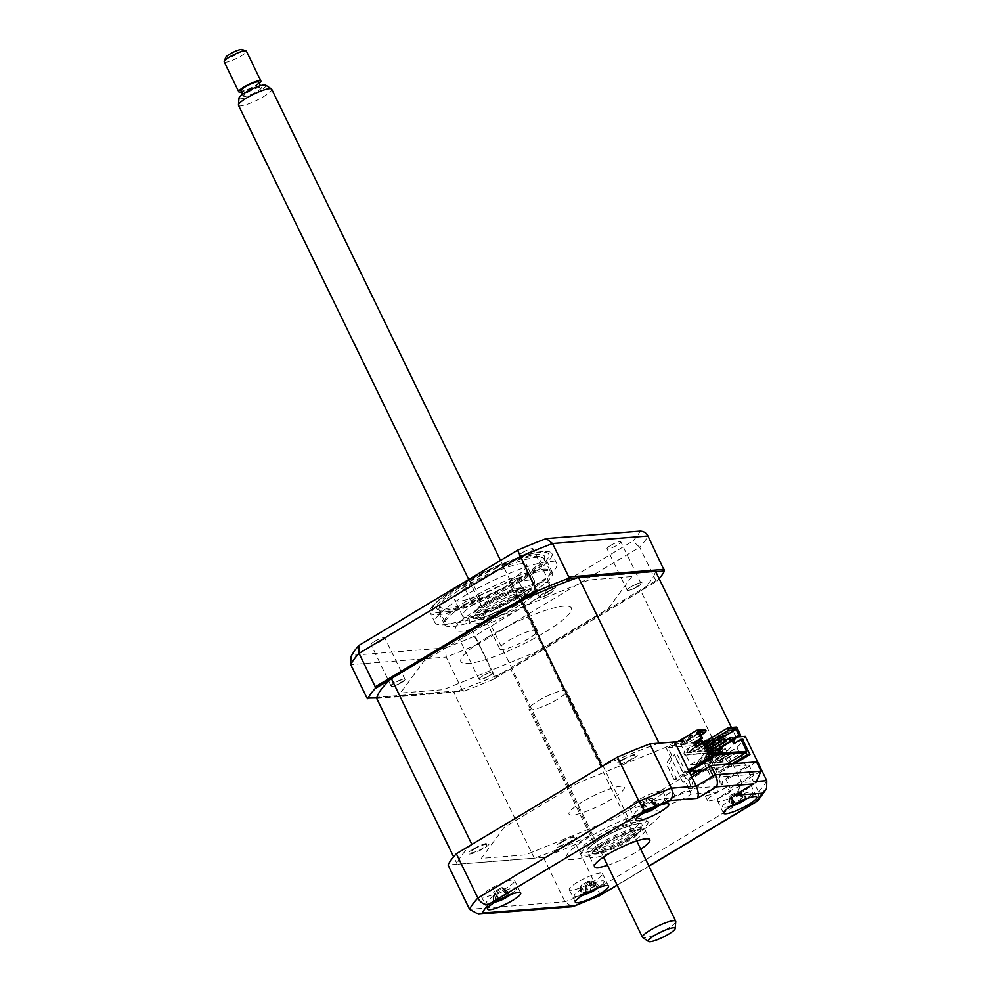 <?xml version="1.0" encoding="UTF-8"?>
<svg xmlns="http://www.w3.org/2000/svg" width="991" height="991" viewBox="0 0 991 991"><rect width="100%" height="100%" fill="white"/><g stroke="black" fill="none" stroke-linecap="round" stroke-linejoin="round"><path stroke-width="0.74" stroke-dasharray="4.96 3.72" d="M374.375 641.462A7.693 1.437 -25.9 0 1 384.83 637.82A7.693 1.437 -25.9 0 1 381.448 640.904A7.693 1.437 -25.9 0 1 370.993 644.546A7.693 1.437 -25.9 0 1 374.375 641.462M401.652 682.502A7.693 1.437 154.1 0 0 405.034 679.417A7.693 1.437 154.1 0 0 394.567 683.059A7.693 1.437 154.1 0 0 391.197 686.144A7.693 1.437 154.1 0 0 401.652 682.502M462.165 634.5A7.693 1.437 -25.9 0 1 472.62 630.858A7.693 1.437 -25.9 0 1 469.251 633.943A7.693 1.437 -25.9 0 1 458.783 637.585A7.693 1.437 -25.9 0 1 462.165 634.5M489.443 675.54A7.693 1.437 154.1 0 0 492.824 672.455A7.693 1.437 154.1 0 0 482.369 676.097A7.693 1.437 154.1 0 0 478.987 679.182A7.693 1.437 154.1 0 0 489.443 675.54M610.394 545.533A7.693 1.437 -25.9 0 1 620.849 541.891A7.693 1.437 -25.9 0 1 617.467 544.976A7.693 1.437 -25.9 0 1 607.012 548.618A7.693 1.437 -25.9 0 1 610.394 545.533M637.671 586.573A7.693 1.437 154.1 0 0 641.053 583.501A7.693 1.437 154.1 0 0 630.586 587.13A7.693 1.437 154.1 0 0 627.216 590.215A7.693 1.437 154.1 0 0 637.671 586.573M522.591 552.495A7.693 1.437 -25.9 0 1 533.059 548.853A7.693 1.437 -25.9 0 1 529.677 551.937A7.693 1.437 -25.9 0 1 519.222 555.579A7.693 1.437 -25.9 0 1 522.591 552.495M549.881 593.535A7.693 1.437 154.1 0 0 553.251 590.463A7.693 1.437 154.1 0 0 542.795 594.092A7.693 1.437 154.1 0 0 539.414 597.177A7.693 1.437 154.1 0 0 549.881 593.535M527.076 590.747A67.673 12.61 -25.9 0 1 435.037 622.782A67.673 12.61 -25.9 0 1 464.767 595.69A67.673 12.61 -25.9 0 1 556.806 563.656A67.673 12.61 -25.9 0 1 527.076 590.747M522.146 580.602A67.673 12.61 -25.9 0 1 430.119 612.636A67.673 12.61 -25.9 0 1 431.68 607.272A67.673 12.61 -25.9 0 1 459.836 585.545A67.673 12.61 -25.9 0 1 546.685 551.43A67.673 12.61 -25.9 0 1 551.876 553.511A67.673 12.61 -25.9 0 1 522.146 580.602M463.082 584.529A59.869 11.161 -25.9 0 1 544.493 556.199A59.869 11.161 -25.9 0 1 518.194 580.156A59.869 11.161 -25.9 0 1 436.783 608.486A59.869 11.161 -25.9 0 1 463.082 584.529M471.01 600.843A59.869 11.161 -25.9 0 1 552.408 572.513A59.869 11.161 -25.9 0 1 526.122 596.471A59.869 11.161 -25.9 0 1 444.711 624.801A59.869 11.161 -25.9 0 1 471.01 600.843M376.828 697.912L464.593 690.962L462.413 690.504L366.992 698.06M390.466 679.405L523.397 599.617M655.893 580.652L494.806 677.336L493.58 679.182L657.045 581.073L655.893 580.652L639.653 547.205A166.116 30.956 154.1 0 0 647.953 535.958M494.806 677.336L478.566 643.89L639.653 547.205L632.828 541.061A161.496 30.089 154.1 0 0 640.174 531.102M657.045 581.073A166.116 30.956 154.1 0 0 659.139 578.694M576.688 577.964L655.745 571.696M354.431 650.901A161.496 30.089 154.1 0 0 351.669 655.336L445.591 647.891L446.173 657.058A166.116 30.956 154.1 0 0 478.566 643.89L474.268 636.234L632.828 541.061M350.888 656.637L351.669 655.336M445.591 647.891A161.496 30.089 154.1 0 0 474.268 636.234M631.824 576.576L608.226 608.598L535.598 652.189L443.435 689.649L400.414 693.056L424.012 661.034L496.64 617.443L588.803 579.983L631.824 576.576M464.593 690.962A166.116 30.956 154.1 0 0 493.58 679.182M462.413 690.504L446.173 657.058L350.752 664.627M607.533 865.329A30.758 5.735 154.1 0 0 636.296 852.012A30.758 5.735 154.1 0 0 640.743 849.2M603.222 844.481A30.758 5.735 154.1 0 0 589.707 856.794A30.758 5.735 154.1 0 0 631.54 842.226A30.758 5.735 154.1 0 0 645.054 829.913A30.758 5.735 154.1 0 0 603.222 844.481M756.492 761.906L728.496 778.703L725.66 778.926L730.156 788.167L732.981 787.944L729.859 792.193L727.221 786.755A15.385 2.862 -25.9 0 1 725.759 787.659A15.385 2.862 -25.9 0 1 704.849 794.943A15.385 2.862 -25.9 0 1 711.6 788.786A15.385 2.862 -25.9 0 1 715.663 786.52L688.485 788.675A15.385 2.862 -25.9 0 1 685.115 790.88A15.385 2.862 -25.9 0 1 664.205 798.164A15.385 2.862 -25.9 0 1 670.957 792.007A15.385 2.862 -25.9 0 1 672.53 791.091L675.168 796.529L687.395 791.561L690.219 791.338L713.433 777.402L708.949 768.161L685.735 782.097L690.219 791.338M729.859 792.193A15.385 2.862 -25.9 0 1 728.397 793.097A15.385 2.862 -25.9 0 1 707.487 800.381A15.385 2.862 -25.9 0 1 714.238 794.225A15.385 2.862 -25.9 0 1 718.302 791.958L715.663 786.52M718.302 791.958L691.123 794.113A15.385 2.862 -25.9 0 1 687.754 796.318A15.385 2.862 -25.9 0 1 666.844 803.602A15.385 2.862 -25.9 0 1 673.595 797.445A15.385 2.862 -25.9 0 1 675.168 796.529M489.554 889.274A18.457 3.444 154.1 0 0 481.453 896.657A18.457 3.444 154.1 0 0 506.55 887.924A18.457 3.444 154.1 0 0 514.651 880.528A18.457 3.444 154.1 0 0 489.554 889.274M577.344 882.312A18.457 3.444 154.1 0 0 569.243 889.695A18.457 3.444 154.1 0 0 594.34 880.962A18.457 3.444 154.1 0 0 602.454 873.567A18.457 3.444 154.1 0 0 577.344 882.312M725.573 793.345A18.457 3.444 154.1 0 0 717.459 800.728A18.457 3.444 154.1 0 0 742.569 791.995A18.457 3.444 154.1 0 0 750.67 784.612A18.457 3.444 154.1 0 0 725.573 793.345M637.783 800.307A18.457 3.444 154.1 0 0 629.669 807.69A18.457 3.444 154.1 0 0 654.766 798.957A18.457 3.444 154.1 0 0 662.88 791.574A18.457 3.444 154.1 0 0 637.783 800.307M471.902 844.419A154.435 28.776 154.1 0 0 457.26 864.276L534.26 858.169A154.435 28.776 154.1 0 0 591.404 834.942L575.858 844.27A166.116 30.956 -25.9 0 1 543.477 857.438L448.056 865.007M543.477 857.438L564.994 901.748L571.993 906.715M575.858 844.27L597.375 888.593C599.704 893.572 600.459 895.889 599.642 895.554M745.244 736.325A166.116 30.956 -25.9 0 1 736.957 747.586L699.473 770.081L721.411 756.913L640.88 591.07A154.435 28.776 154.1 0 0 655.509 571.212M736.957 747.586L758.474 791.896L758.065 800.455M728.496 778.703L711.464 743.634L720.333 738.307L741.863 782.617L736.66 794.299M674.747 741.925L665.865 747.251L578.694 782.679L504.159 827.411L481.341 858.379L525.49 854.874L614.606 818.653L689.835 772.992M685.735 782.097L682.898 782.32L691.768 776.994M682.898 782.32L665.865 747.251M691.123 794.113L688.485 788.675M730.156 788.167L753.371 774.244L713.433 777.402M725.66 778.926L748.886 764.99L753.371 774.244M748.886 764.99L708.949 768.161M720.333 738.307L737.725 736.932M621.493 760.097A11.694 2.18 154.1 0 0 617.789 765.114A11.694 2.18 154.1 0 0 632.246 759.242A11.694 2.18 154.1 0 0 635.949 754.213A11.694 2.18 154.1 0 0 621.493 760.097M561.055 842.09A11.694 2.18 154.1 0 0 557.351 847.119A11.694 2.18 154.1 0 0 571.819 841.235A11.694 2.18 154.1 0 0 575.523 836.218A11.694 2.18 154.1 0 0 561.055 842.09M473.264 849.052A11.694 2.18 154.1 0 0 469.561 854.081A11.694 2.18 154.1 0 0 484.029 848.197A11.694 2.18 154.1 0 0 487.733 843.18A11.694 2.18 154.1 0 0 473.264 849.052M709.283 753.135A11.694 2.18 154.1 0 0 705.58 758.152A11.694 2.18 154.1 0 0 720.048 752.28A11.694 2.18 154.1 0 0 723.752 747.251A11.694 2.18 154.1 0 0 709.283 753.135M690.739 771.766L711.464 743.634M630.412 833.852A36.915 6.875 -25.9 0 1 584.727 852.409A36.915 6.875 -25.9 0 1 596.421 836.54A36.915 6.875 -25.9 0 1 642.106 817.971A36.915 6.875 -25.9 0 1 630.412 833.852M637.498 833.282A52.3 9.749 -25.9 0 1 572.773 859.593A52.3 9.749 -25.9 0 1 589.348 837.11A52.3 9.749 -25.9 0 1 654.06 810.799A52.3 9.749 -25.9 0 1 637.498 833.282M600.67 836.206A27.686 5.153 154.1 0 0 588.518 847.293A27.686 5.153 154.1 0 0 626.163 834.187A27.686 5.153 154.1 0 0 638.328 823.1A27.686 5.153 154.1 0 0 600.67 836.206M597.746 839.266A36.915 6.875 154.1 0 0 586.053 855.134A36.915 6.875 154.1 0 0 631.738 836.565A36.915 6.875 154.1 0 0 643.432 820.697A36.915 6.875 154.1 0 0 597.746 839.266M464.395 586.288A4.621 0.855 -25.9 0 1 463.838 586.152A4.621 0.855 -25.9 0 1 466.699 583.835A4.621 0.855 -25.9 0 1 471.567 581.99A4.621 0.855 -25.9 0 1 472.137 582.126A4.621 0.855 -25.9 0 1 469.263 584.455A4.621 0.855 -25.9 0 1 464.395 586.288M472.323 602.602A4.621 0.855 -25.9 0 1 471.753 602.466A4.621 0.855 -25.9 0 1 474.627 600.137A4.621 0.855 -25.9 0 1 479.495 598.304A4.621 0.855 -25.9 0 1 480.053 598.44A4.621 0.855 -25.9 0 1 477.191 600.769A4.621 0.855 -25.9 0 1 472.323 602.602M534.149 556.224A55.992 10.43 -25.9 0 1 539.228 556.546A55.992 10.43 -25.9 0 1 510.699 583.625A55.992 10.43 -25.9 0 1 447.127 608.462A55.992 10.43 -25.9 0 1 440.326 604.572A55.992 10.43 -25.9 0 1 479.743 576.13A55.992 10.43 -25.9 0 1 534.149 556.224M446.272 611.781A58.444 10.889 154.1 0 0 507.925 588.443A58.444 10.889 154.1 0 0 544.282 558.986A58.444 10.889 154.1 0 0 542.424 557.599A58.444 10.889 154.1 0 0 537.122 557.252A58.444 10.889 154.1 0 0 480.325 578.026A58.444 10.889 154.1 0 0 439.174 607.731A58.444 10.889 154.1 0 0 439.124 610.047A58.444 10.889 154.1 0 0 446.272 611.781M542.932 569.218A58.444 10.889 -25.9 0 1 550.079 570.952A58.444 10.889 -25.9 0 1 513.734 600.41A58.444 10.889 -25.9 0 1 452.082 623.748A58.444 10.889 -25.9 0 1 444.922 622.014A58.444 10.889 -25.9 0 1 481.279 592.556A58.444 10.889 -25.9 0 1 542.932 569.218M509.708 582.696A4.621 0.855 -25.9 0 1 509.151 582.559A4.621 0.855 -25.9 0 1 512.013 580.243A4.621 0.855 -25.9 0 1 516.881 578.397A4.621 0.855 -25.9 0 1 517.451 578.533A4.621 0.855 -25.9 0 1 514.577 580.862A4.621 0.855 -25.9 0 1 509.708 582.696M517.636 599.01A4.621 0.855 -25.9 0 1 517.067 598.874A4.621 0.855 -25.9 0 1 519.941 596.545A4.621 0.855 -25.9 0 1 524.809 594.711A4.621 0.855 -25.9 0 1 525.366 594.848A4.621 0.855 -25.9 0 1 522.505 597.164A4.621 0.855 -25.9 0 1 517.636 599.01M521.724 563.693A39.987 7.457 154.1 0 0 479.533 579.661A39.987 7.457 154.1 0 0 454.671 599.815A39.987 7.457 154.1 0 0 459.564 600.992A39.987 7.457 154.1 0 0 501.743 585.037A39.987 7.457 154.1 0 0 526.617 564.87A39.987 7.457 154.1 0 0 521.724 563.693M529.64 580.008A39.987 7.457 154.1 0 0 487.461 595.963A39.987 7.457 154.1 0 0 462.586 616.129A39.987 7.457 154.1 0 0 467.479 617.306A39.987 7.457 154.1 0 0 509.671 601.339A39.987 7.457 154.1 0 0 534.533 581.184A39.987 7.457 154.1 0 0 529.64 580.008M720.866 762.265L720.073 760.63L733.142 752.119L733.935 753.755L735.211 753.655L720.866 762.265L727.097 761.769L722.674 752.652M734.418 752.02L735.211 753.655M720.073 760.63L733.142 752.119M714.412 761.088L727.481 752.578L714.412 761.088L715.205 762.711L719.59 762.364L718.797 760.729M719.59 762.364L733.935 753.755M709.544 763.157L708.751 761.534L721.82 753.024L722.612 754.659L723.888 754.547L709.544 763.157L713.929 762.81L713.136 761.187M723.096 752.925L723.888 754.547M708.751 761.534L721.82 753.024M716.159 753.47L701.814 762.079L716.159 753.47L716.951 755.105L718.227 755.006L703.883 763.615L708.268 763.268L707.475 761.633M717.434 753.371L718.227 755.006M711.761 753.817L710.485 753.916L711.278 755.551L712.554 755.452L711.761 753.817L697.416 762.426L698.209 764.061L702.607 763.714L701.814 762.079M702.607 763.714L716.951 755.105M697.416 762.426L710.485 753.916M709.606 752.714L685.822 754.597L690.702 764.656L696.933 764.16L696.153 762.525M696.933 764.16L711.278 755.551M685.822 754.597L684.868 755.167L683.815 752.999L684.769 752.417L708.553 750.534M684.868 755.167L722.216 751.711M708.788 751.017L683.815 752.999M703.09 761.98L703.883 763.615M728.757 752.479L729.549 754.101L715.205 762.711M713.929 762.81L729.549 754.101M708.268 763.268L722.612 754.659M712.554 755.452L698.209 764.061M690.702 764.656L708.875 753.755L710.361 754.262M710.064 753.655L708.875 753.755M745.269 750.868L727.097 761.769M707.834 740.141L692.313 748.713L693.626 751.438L695.038 751.327L705.803 744.873M705.518 744.291L693.626 751.438M692.313 748.713L702.991 742.296M693.725 748.601L695.038 751.327M713.495 739.695L699.386 748.155L697.974 748.267L708.664 741.85M697.974 748.267L699.287 750.992L700.711 750.881L706.905 747.152M706.633 746.582L699.287 750.992M699.386 748.155L700.711 750.881M719.156 739.236L705.047 747.71L703.635 747.821L714.325 741.404M703.635 747.821L704.96 750.534L708.02 749.431M707.735 748.862L704.96 750.534M705.047 747.71L706.372 750.422M724.817 738.79L710.72 747.264L709.296 747.375L719.986 740.958M709.296 747.375L709.791 748.378M710.72 747.264L712.034 749.976M701.888 743.052L687.965 751.884L689.377 751.773L703.486 743.312L703.053 742.42M702.074 743.423L703.486 743.312M696.078 744.241L688.064 749.06L689.377 751.773M702.161 740.587L701.021 741.268M688.064 749.06L686.639 749.171L695.806 743.671M730.491 738.345L716.382 746.805L714.969 746.917L725.647 740.5M714.969 746.917L715.452 747.92M714.152 741.057L709.928 741.095M710.064 741.379L712.789 739.744M716.097 740.339L719.243 739.41M726.552 735.025L725.486 732.857L722.662 733.08L714.053 738.245L716.889 738.022L725.486 732.857M717.942 740.19L717.583 739.447M717.385 739.051L716.889 738.022M720.37 747.92L716.939 740.834L715.019 740.983M716.939 740.834L719.255 739.447M714.053 738.245L715.106 740.413M736.635 727.047L717.509 738.53L709.011 739.199M721.411 756.913A154.435 28.776 154.1 0 0 736.04 737.056L717.509 738.53L713.681 740.822L715.007 743.547L712.616 744.984L711.29 742.259L707.71 744.414L710.597 750.373M742.569 739.286L735.285 743.659L734.963 743.002M726.564 764.272L717.15 769.92L708.305 751.711L703.263 761.026L710.795 776.548L713.631 776.325L734.789 763.615M713.631 776.325L706.087 760.803L710.832 750.856M591.404 834.942L510.873 669.086L640.88 591.07M534.26 858.169L453.729 692.313A154.435 28.776 154.1 0 0 510.873 669.086M376.729 698.42L453.729 692.313M457.26 864.276L453.63 856.794M659.04 743.163A154.435 28.776 154.1 0 0 601.896 766.39M695.632 746.805L697.268 746.669L696.946 746.012M704.551 742.296L697.268 746.669M710.795 776.548L731.953 763.85M717.15 769.92L715.737 770.032L718.128 768.595L710.076 770.49L712.467 769.053L709.63 769.276L707.24 770.713L704.403 770.936L706.794 769.499L703.969 769.722L701.479 771.171M689.414 772.125L687.42 772.286L689.81 770.849L686.974 771.072L683.171 772.621L712.095 755.253M683.171 772.621L674.326 754.399L669.272 763.714L676.816 779.236L689.24 771.778M676.816 779.236L673.979 779.471L688.683 770.639M707.71 744.414L668.058 747.561L671.489 754.622L666.435 763.937L673.979 779.471M675.354 743.176L674.029 743.968L675.354 746.694L672.963 748.118L671.638 745.405L668.058 747.561M622.744 759.998A8.956 1.672 -25.9 0 1 633.831 755.489A8.956 1.672 -25.9 0 1 630.994 759.341A8.956 1.672 -25.9 0 1 619.908 763.838A8.956 1.672 -25.9 0 1 622.744 759.998M562.318 841.991A8.956 1.672 -25.9 0 1 573.393 837.494A8.956 1.672 -25.9 0 1 570.556 841.334A8.956 1.672 -25.9 0 1 559.481 845.843A8.956 1.672 -25.9 0 1 562.318 841.991M713.681 740.822L674.029 743.968M711.29 742.259L671.638 745.405M582.497 801.793A30.758 5.735 154.1 0 0 572.748 815.011A30.758 5.735 154.1 0 0 610.815 799.539A30.758 5.735 154.1 0 0 620.564 786.321A30.758 5.735 154.1 0 0 582.497 801.793M474.528 848.953A8.956 1.672 -25.9 0 1 485.602 844.456A8.956 1.672 -25.9 0 1 482.766 848.296A8.956 1.672 -25.9 0 1 471.691 852.805A8.956 1.672 -25.9 0 1 474.528 848.953M710.547 753.036A8.956 1.672 -25.9 0 1 721.621 748.527A8.956 1.672 -25.9 0 1 718.785 752.38A8.956 1.672 -25.9 0 1 707.71 756.876A8.956 1.672 -25.9 0 1 710.547 753.036M736.04 737.056L731.383 727.468M539.773 595.789A8.956 1.672 -25.9 0 1 549.943 590.487C553.833 589.348 554.588 589.818 552.21 591.887L542.709 596.83C538.695 598.093 537.717 597.746 539.773 595.789M493.964 672.22A8.956 1.672 -25.9 0 1 486.569 677.348C481.725 679.492 479.223 680.037 479.074 679.008C479.471 677.856 481.775 676.258 485.999 674.214C490.805 672.022 493.456 671.353 493.964 672.22M487.869 637.052A61.38 11.434 154.1 0 0 468.421 663.45A61.38 11.434 154.1 0 0 544.381 632.58A61.38 11.434 154.1 0 0 563.829 606.182A61.38 11.434 154.1 0 0 487.869 637.052M390.553 685.636A8.956 1.672 -25.9 0 1 399.732 680.222C404.241 678.538 405.901 678.513 404.687 680.148L396.103 685.202C391.544 686.986 389.698 687.122 390.553 685.636M637.324 583.674A8.956 1.672 -25.9 0 1 641.97 583.649L631.985 589.335C628.108 590.735 626.671 590.735 627.687 589.323C629.396 587.514 632.605 585.619 637.324 583.674M705.481 729.525L686.354 740.995L677.856 741.677M686.354 740.995L687.407 743.176L680.544 743.721L684.769 752.417M716.382 746.805L717.695 749.53M686.639 749.171L687.965 751.884M699.956 731.767L696.066 733.588L697.974 731.928L699.956 731.767L697.714 731.383L695.806 733.043L699.696 731.222M693.13 737.676L690.293 737.899L681.684 743.064L684.521 742.841L693.13 737.676L692.077 735.508L689.24 735.731L680.631 740.896L681.684 743.064M690.293 737.899L689.24 735.731M680.631 740.896L683.468 740.673L692.077 735.508M684.521 742.841L683.468 740.673M701.009 735.012L687.407 743.176M699.138 731.16L698.717 732.82L699.906 732.721M698.717 732.82L680.544 743.721M735.285 743.659L733.662 743.795M722.959 784.29L721.535 784.401L719.33 775.619L720.742 775.507L717.323 773.55L707.128 752.565A4.311 3.815 -94.5 0 0 706.509 757.644L715.353 775.842L718.772 777.799L720.742 785.628L722.959 784.29L720.742 775.507M693.217 786.656L691.012 777.861L692.424 777.749L694.641 786.544L691 787.981L689.03 780.152L685.611 778.195L676.779 759.998A4.311 3.815 85.5 0 1 677.398 754.919L687.581 775.903L691.012 777.861M538.175 700.835A20.922 3.902 -25.9 0 1 566.629 690.938A20.922 3.902 -25.9 0 1 557.438 699.312A20.922 3.902 -25.9 0 1 528.983 709.209A20.922 3.902 -25.9 0 1 538.175 700.835M606.963 842.486A20.922 3.902 -25.9 0 1 635.404 832.589A20.922 3.902 -25.9 0 1 626.213 840.963A20.922 3.902 -25.9 0 1 597.771 850.86A20.922 3.902 -25.9 0 1 606.963 842.486M604.411 842.684A26.46 4.93 154.1 0 0 593.634 853.908A26.46 4.93 154.1 0 0 628.765 840.752A26.46 4.93 154.1 0 0 640.359 831.214A26.46 4.93 154.1 0 0 629.446 831.139A26.46 4.93 154.1 0 0 604.411 842.684M628.802 839.625A27.686 5.153 -25.9 0 1 592.036 853.387A27.686 5.153 -25.9 0 1 603.321 841.644A27.686 5.153 -25.9 0 1 629.52 829.566A27.686 5.153 -25.9 0 1 640.942 829.64A27.686 5.153 -25.9 0 1 628.802 839.625M511.529 599.32A26.46 4.93 -25.9 0 1 486.494 610.865A26.46 4.93 -25.9 0 1 475.581 610.79A26.46 4.93 -25.9 0 1 487.176 601.252A26.46 4.93 -25.9 0 1 522.319 588.097A26.46 4.93 -25.9 0 1 511.529 599.32M487.138 602.392A27.686 5.153 154.1 0 0 474.999 612.364A27.686 5.153 154.1 0 0 486.42 612.45A27.686 5.153 154.1 0 0 512.632 600.36A27.686 5.153 154.1 0 0 523.905 588.617A27.686 5.153 154.1 0 0 487.138 602.392M489.727 601.054A20.922 3.902 -25.9 0 1 518.169 591.156A20.922 3.902 -25.9 0 1 508.978 599.53A20.922 3.902 -25.9 0 1 480.536 609.428A20.922 3.902 -25.9 0 1 489.727 601.054M508.866 640.471A20.922 3.902 -25.9 0 1 537.32 630.573A20.922 3.902 -25.9 0 1 528.129 638.947A20.922 3.902 -25.9 0 1 499.675 648.845A20.922 3.902 -25.9 0 1 508.866 640.471M638.266 814.119A16.612 3.097 154.1 0 0 663.586 801.385A16.612 3.097 154.1 0 0 661.047 799.068A16.612 3.097 154.1 0 0 640.756 807.975A16.612 3.097 154.1 0 0 636.953 814.317A16.612 3.097 154.1 0 0 638.266 814.119M650.406 798.498A7.247 1.35 -25.9 0 1 643.816 801.446A7.247 1.35 -25.9 0 1 644.472 801.731A7.247 1.35 -25.9 0 1 643.32 803.181A7.247 1.35 -25.9 0 1 649.898 800.232A7.247 1.35 -25.9 0 1 649.316 800.071A7.247 1.35 -25.9 0 1 650.406 798.498L652.189 798.288L656.364 803.887L658.953 803.367A42.031 34.499 51.5 0 1 657.033 805.51L656.575 807.058L651.347 800.753L653.007 808.024M649.898 800.232L651.483 800.728L655.138 808.136M644.088 812.917L642.057 813.338L642.242 804.865L644.621 812.422M642.242 804.865L644.584 812.422M642.057 813.338A42.031 30.176 -79.1 0 0 644.299 812.546M643.32 803.181L642.403 804.754L646.863 811.096M643.816 801.446L643.097 802.388L645.042 810.873A42.031 25.184 -103.9 0 1 642.862 810.564L645.884 808.569A42.031 20.861 38.5 0 0 648.325 808.706L654.209 806.067A42.031 30.176 -79.1 0 0 656.364 803.887L657.169 804.271M644.472 801.731L646.095 811.295L645.042 810.873M642.862 810.564L642.948 802.425L648.325 808.706M642.948 802.425L645.884 808.569M652.189 798.288L658.953 803.367M651.483 800.728L658.148 806.141M515.27 605.798A27.686 5.153 -25.9 0 1 477.612 618.904A27.686 5.153 -25.9 0 1 489.777 607.817A27.686 5.153 -25.9 0 1 527.423 594.724A27.686 5.153 -25.9 0 1 515.27 605.798M484.215 605.439A36.915 6.875 154.1 0 0 472.509 621.307A36.915 6.875 154.1 0 0 518.194 602.751A36.915 6.875 154.1 0 0 529.888 586.87A36.915 6.875 154.1 0 0 484.215 605.439M526.593 604.906A52.3 9.749 -25.9 0 1 461.88 631.205A52.3 9.749 -25.9 0 1 478.455 608.722A52.3 9.749 -25.9 0 1 543.167 582.423A52.3 9.749 -25.9 0 1 526.593 604.906M519.519 605.464A36.915 6.875 -25.9 0 1 473.834 624.033A36.915 6.875 -25.9 0 1 485.528 608.164A36.915 6.875 -25.9 0 1 531.213 589.595A36.915 6.875 -25.9 0 1 519.519 605.464M725.449 803.156A16.612 3.097 154.1 0 0 724.743 807.355A16.612 3.097 154.1 0 0 749.444 796.107A16.612 3.097 154.1 0 0 751.376 794.423A16.612 3.097 154.1 0 0 744.811 793.221A16.612 3.097 154.1 0 0 725.449 803.156M730.924 794.968A7.247 1.35 -25.9 0 1 732.337 795.191A7.247 1.35 -25.9 0 1 731.853 796.033L731.209 797.532L733.067 805.448L732.238 804.494A42.031 31.625 -103.8 0 1 729.574 804.519L731.965 802.685A42.031 27.302 32 0 0 734.839 802.487L740.673 799.588A42.031 24.441 -87.2 0 0 742.37 797.507L745.554 796.578A42.031 28.764 52.2 0 1 744.142 798.573L743.56 799.886L737.044 792.689A7.247 1.35 -25.9 0 1 737.453 791.722A7.247 1.35 -25.9 0 1 730.924 794.968L729.946 796.095L734.839 802.487M735.817 803.503L731.209 797.532L731.048 806.216M732.027 802.846L729.772 796.145L729.574 804.519M731.531 803.651L731.965 802.685M729.772 796.145L732.238 804.494M737.453 791.722L738.815 791.685L740.673 799.588M742.37 797.507L738.952 791.586L744.142 798.573M738.952 791.586L745.554 796.578M731.853 796.033A7.247 1.35 -25.9 0 1 738.382 792.775A7.247 1.35 -25.9 0 1 737.044 792.689M738.382 792.775L740.079 793.122L744.972 799.526M746.186 798.82A42.031 27.302 32 0 0 747.028 798.263L740.079 793.122L742.086 800.493M740.252 793.073L744.65 800.096M731.073 797.644L734.232 805.274M588.666 892.284A16.612 3.097 154.1 0 0 603.16 883.39A16.612 3.097 154.1 0 0 593.906 883.167A16.612 3.097 154.1 0 0 577.406 891.974A16.612 3.097 154.1 0 0 576.514 896.322A16.612 3.097 154.1 0 0 584.541 894.031A16.612 3.097 154.1 0 0 586.486 893.238M585.718 894.353L584.814 885.867L589.595 891.454M581.99 884.567L580.763 885.917L583.687 894.105A42.031 38.612 -100.3 0 1 580.503 894.563L582.014 893.783L581.742 893.126A42.031 34.289 15.3 0 0 585.037 892.532L590.289 889.484A42.031 13.564 -94.7 0 0 591.131 887.676L594.91 886.202A42.031 17.888 51.3 0 1 594.414 887.874L587.948 881.433A7.247 1.35 -25.9 0 1 587.886 881.148A7.247 1.35 -25.9 0 1 581.99 884.567A7.247 1.35 -25.9 0 1 584.987 884.381A7.247 1.35 -25.9 0 1 584.975 884.529A7.247 1.35 -25.9 0 1 590.871 881.11A7.247 1.35 -25.9 0 1 587.948 881.433M582.014 893.783L580.553 886.004L580.503 894.563M594.91 886.202L588.827 881.197L591.131 887.676M588.827 881.197L594.414 887.874L597.077 887.837A42.031 34.289 15.3 0 0 599.654 886.14L598.415 887.577A42.031 38.612 -100.3 0 1 598.329 887.639M587.886 881.148L588.765 881.284L590.289 889.484M590.871 881.11L592.804 881.222L597.077 887.837M599.654 886.14L592.804 881.222L595.492 888.766M593.014 881.148L598.217 887.651M584.975 884.529L586.338 894.068M584.74 885.954L589.026 893.027M580.553 886.004L585.037 892.532M492.936 902.33A16.612 3.097 154.1 0 0 515.357 890.352A16.612 3.097 154.1 0 0 509.919 888.778A16.612 3.097 154.1 0 0 491.04 897.92A16.612 3.097 154.1 0 0 488.724 903.284A16.612 3.097 154.1 0 0 492.936 902.33M507.281 893.671L509.263 892.557A42.031 27.488 52.2 0 1 507.962 894.526L507.479 895.753L500.963 888.555A7.247 1.35 -25.9 0 1 501.273 887.688A7.247 1.35 -25.9 0 1 494.782 890.983A7.247 1.35 -25.9 0 1 496.38 891.169A7.247 1.35 -25.9 0 1 495.995 891.912L495.413 893.399L497.209 901.339L496.132 900.522A42.031 32.728 -103.7 0 1 493.394 900.608L495.636 898.812A42.031 28.405 30.4 0 0 498.584 898.564L504.382 895.629A42.031 23.165 -88.4 0 0 505.98 893.56L507.281 893.671M509.931 894.836A42.031 28.405 30.4 0 0 511.183 894.031L509.498 895.368M508.656 895.542L508.928 895.814A42.031 32.728 -103.7 0 1 508.916 895.827L504.221 888.927L509.04 895.344M495.314 902.07L495.277 893.498L498.584 901.067M494.782 890.983L493.766 892.148L496.132 900.522M493.394 900.608L493.592 892.197L498.584 898.564M493.592 892.197L495.636 898.812M501.273 887.688L502.573 887.676L504.382 895.629M505.992 893.572L502.71 887.577L507.962 894.526M502.71 887.577L509.263 892.557M495.995 891.912A7.247 1.35 -25.9 0 1 502.487 888.617A7.247 1.35 -25.9 0 1 500.963 888.555M502.487 888.617L504.221 888.927L506.302 896.31M504.394 888.865L511.183 894.031M495.277 893.498L500.046 899.308M675.763 921.593A18.457 3.444 -25.9 0 1 660.601 932.358A18.457 3.444 -25.9 0 1 642.763 937.622M238.546 105.418A18.457 3.444 154.1 0 0 256.619 100.401A18.457 3.444 154.1 0 0 271.745 89.289M265.675 85.115A14.902 2.775 -25.9 0 1 265.91 85.399A14.902 2.775 -25.9 0 1 253.473 94.467A14.902 2.775 -25.9 0 1 239.054 98.332A14.902 2.775 -25.9 0 1 239.017 98.059M261.339 87.592A9.848 1.833 -25.9 0 1 253.201 93.55A9.848 1.833 -25.9 0 1 243.625 96.164A9.848 1.833 -25.9 0 1 243.613 96.139A9.848 1.833 -25.9 0 1 251.751 90.181A9.848 1.833 -25.9 0 1 261.327 87.567A9.848 1.833 -25.9 0 1 261.339 87.592L260.422 85.684M258.701 82.154A9.848 1.833 -25.9 0 1 250.636 88.075A9.848 1.833 -25.9 0 1 240.999 90.751M224.263 61.925A12.301 2.292 154.1 0 0 236.316 58.58A12.301 2.292 154.1 0 0 246.4 51.185M259.295 83.368A12.301 2.292 -25.9 0 1 241.581 91.965M242.002 49.55A9.229 1.722 -25.9 0 1 242.312 49.798A9.229 1.722 -25.9 0 1 234.607 55.409A9.229 1.722 -25.9 0 1 225.675 57.812A9.229 1.722 -25.9 0 1 225.7 57.466M520.374 579.983A64.601 12.041 -25.9 0 1 440.438 612.475A64.601 12.041 -25.9 0 1 460.902 584.702A64.601 12.041 -25.9 0 1 540.851 552.21A64.601 12.041 -25.9 0 1 520.374 579.983M766.774 780.648A166.116 30.956 -25.9 0 1 758.474 791.896L597.375 888.593A166.116 30.956 -25.9 0 1 564.994 901.748L469.573 909.317M760.989 771.147L741.863 782.617L757.818 781.354M617.12 885.062L648.894 865.998M628.901 836.788A30.758 5.735 -25.9 0 1 590.834 852.26A30.758 5.735 -25.9 0 1 600.583 839.043A30.758 5.735 -25.9 0 1 638.65 823.571A30.758 5.735 -25.9 0 1 628.901 836.788M657.033 805.51L652.028 798.399L654.209 806.067M487.039 605.216A30.758 5.735 154.1 0 0 477.29 618.446A30.758 5.735 154.1 0 0 515.357 602.974A30.758 5.735 154.1 0 0 525.106 589.744A30.758 5.735 154.1 0 0 487.039 605.216M405.034 679.417L384.83 637.82M492.824 672.455L472.62 630.858M641.053 583.501L620.849 541.891M553.251 590.463L533.059 548.853M435.037 622.782L430.119 612.636M431.68 607.272L438.963 599.753L460.381 584.863C489.901 567.125 531.027 550.476 546.685 551.43M552.408 572.513L544.493 556.199M444.711 624.801L436.783 608.486M556.806 563.656L551.876 553.511M539.414 597.177L519.222 555.579M627.216 590.215L607.012 548.618M478.987 679.182L458.783 637.585M391.197 686.144L370.993 644.546M589.707 856.794L594.464 866.58M707.487 800.381L704.849 794.943M666.844 803.602L664.205 798.164M481.453 896.657L487.522 909.168M569.243 889.695L575.313 902.206M717.459 800.728L723.541 813.239M629.669 807.69L635.739 820.201M662.88 791.574L668.95 804.073M750.67 784.612L756.74 797.111M602.454 873.567L608.524 886.078M514.651 880.528L520.733 893.04M648.981 866.171L617.207 885.248M645.054 829.913L649.811 839.699M588.518 847.293L588.666 848.469C589.645 848.085 585.879 848.618 600.843 838.956C616.724 828.488 642.267 821.812 639.158 823.955L638.328 823.1M471.753 602.466L463.838 586.152M539.228 556.546L542.424 557.599M550.079 570.952L544.282 558.986M517.067 598.874L509.151 582.559M462.586 616.129L454.671 599.815M534.533 581.184L526.617 564.87M525.366 594.848L517.451 578.533M444.922 622.014L439.124 610.047M440.326 604.572L439.174 607.731M480.053 598.44L472.137 582.126M635.404 832.589L566.629 690.938M593.634 853.908L592.036 853.387M640.359 831.214L640.942 829.64M597.771 850.86L528.983 709.209M475.581 610.79L474.999 612.364M537.32 630.573L518.169 591.156M499.675 648.845L480.536 609.428M522.319 588.097L523.905 588.617M636.953 814.317A43.071 43.071 0 0 0 643.171 813.227M658.879 805.596A43.071 43.071 0 0 0 663.586 801.385M656.476 804.159L655.423 802.995M655.522 806.922L649.316 800.071M477.612 618.904L476.782 618.062L488.414 615.597L515.097 603.048C530.135 593.336 526.308 593.894 527.274 593.535L527.423 594.724M724.743 807.355A43.071 43.071 0 0 0 730.962 806.265M733.91 804.543L732.337 795.191M746.669 798.635A43.071 43.071 0 0 0 751.376 794.423M576.514 896.322A43.071 43.071 0 0 0 582.745 895.232M582.126 893.473L581.581 890.191M598.217 887.663L596.644 885.917M586.449 893.077L584.987 884.381M598.44 887.602A43.071 43.071 0 0 0 603.16 883.39M510.65 894.563A43.071 43.071 0 0 0 515.357 890.352M497.94 900.435L496.38 891.169M488.724 903.284A43.071 43.071 0 0 0 494.955 902.182M468.743 579.512L603.531 857.079M243.625 96.164L242.708 94.294M500.529 560.435L636.73 840.95"/><path stroke-width="1.49" d="M376.828 697.912L366.992 698.06L350.752 664.627L350.888 656.637L354.431 650.901A161.496 30.089 154.1 0 1 359.015 645.376L517.575 550.203A161.496 30.089 154.1 0 1 546.264 538.547L640.174 531.102C643.692 531.263 646.281 532.885 647.953 535.958L552.532 543.514L546.264 538.547M390.466 679.405L375.205 688.559L375.292 686.813L536.379 590.128L538.658 590.45L523.397 599.617M375.205 688.559A166.116 30.956 154.1 0 0 367.785 698.63M375.292 686.813L359.052 653.366L359.015 645.376M536.379 590.128L517.575 550.203M659.139 578.694A166.116 30.956 154.1 0 0 664.466 571.002L647.953 535.958M576.688 577.964L567.645 578.682L568.772 576.96L664.193 569.391M655.745 571.696L664.466 571.002M567.645 578.682A166.116 30.956 154.1 0 0 538.658 590.45M568.772 576.96L552.532 543.514A166.116 30.956 154.1 0 0 520.151 556.682L359.052 653.366A166.116 30.956 154.1 0 0 350.752 664.627M640.743 849.2A30.758 5.735 154.1 0 0 649.811 839.699A30.758 5.735 154.1 0 0 607.966 854.267A30.758 5.735 154.1 0 0 594.464 866.58A30.758 5.735 154.1 0 0 607.533 865.329M495.624 901.773A18.457 3.444 154.1 0 0 487.522 909.168A18.457 3.444 154.1 0 0 512.62 900.423A18.457 3.444 154.1 0 0 520.733 893.04A18.457 3.444 154.1 0 0 495.624 901.773M583.426 894.811A18.457 3.444 154.1 0 0 575.313 902.206A18.457 3.444 154.1 0 0 600.41 893.461A18.457 3.444 154.1 0 0 608.524 886.078A18.457 3.444 154.1 0 0 583.426 894.811M731.643 805.856A18.457 3.444 154.1 0 0 723.541 813.239A18.457 3.444 154.1 0 0 748.639 804.506A18.457 3.444 154.1 0 0 756.74 797.111A18.457 3.444 154.1 0 0 731.643 805.856M643.853 812.818A18.457 3.444 154.1 0 0 635.739 820.201A18.457 3.444 154.1 0 0 660.848 811.468A18.457 3.444 154.1 0 0 668.95 804.073A18.457 3.444 154.1 0 0 643.853 812.818M753.519 783.943L734.393 795.426L753.519 783.943L716.419 786.879L697.305 798.362L669.656 800.555A156.888 29.235 154.1 0 0 644.621 810.725L638.96 801.372L617.443 757.062L456.343 853.747A166.116 30.956 -25.9 0 0 448.056 865.007L469.573 909.317L478.368 914.148L482.221 913.045L574.619 905.724A156.888 29.235 154.1 0 0 599.642 895.554L617.12 885.062M699.473 770.081L690.913 775.222L699.473 770.081M697.305 798.362C698.816 795.451 698.469 791.413 696.264 786.235L691.768 776.994L710.894 765.51L756.492 761.906L760.989 771.147L755.786 782.816M710.894 765.51L715.391 774.764L760.989 771.147M456.343 853.747L477.873 898.069L638.96 801.372A166.116 30.956 -25.9 0 1 671.353 788.217L696.264 786.235L715.391 774.764C717.595 779.929 717.93 783.968 716.419 786.879M617.443 757.062A166.116 30.956 -25.9 0 1 649.836 743.894L671.353 788.217C673.397 793.58 672.827 797.693 669.656 800.555M649.836 743.894L674.747 741.925L691.768 776.994M737.725 736.932L745.244 736.325L766.774 780.648L766.638 788.625L762.042 793.234L734.393 795.426M689.835 772.992L690.739 771.766M644.621 810.725L488.625 904.349C484.388 905.093 480.808 902.999 477.873 898.069A166.116 30.956 -25.9 0 0 469.573 909.317M478.368 914.148L571.993 906.715L574.619 905.724M617.207 885.248L599.642 895.554M766.638 788.625L758.065 800.455L755.638 801.93A156.888 29.235 154.1 0 0 762.042 793.234M708.553 750.534L721.163 749.53L720.209 750.113L721.027 751.81M720.209 750.113L708.788 751.017M722.674 752.652L722.216 751.711L709.606 752.714M719.255 739.447L735.099 729.933L735.533 728.274L738.964 735.334L731.68 739.707L733.662 743.795L740.946 739.41L746.756 751.376L710.064 753.655M702.991 742.296L706.41 740.252L707.735 742.965L705.518 744.291M705.803 744.873L709.147 742.854L707.834 740.141L706.41 740.252M707.735 742.965L709.147 742.854M708.664 741.85L712.071 739.806L713.396 742.519L706.633 746.582M706.905 747.152L714.808 742.408L713.495 739.695L712.071 739.806M713.396 742.519L714.808 742.408M714.325 741.404L717.744 739.348L719.057 742.073L707.735 748.862M708.02 749.431L720.482 741.962L719.156 739.236L717.744 739.348M719.057 742.073L720.482 741.962M719.986 740.958L723.405 738.902L724.731 741.627L710.621 750.088L726.143 741.516L724.817 738.79L723.405 738.902M709.791 748.378L710.621 750.088M724.731 741.627L726.143 741.516M703.053 742.42L702.161 740.587L700.748 740.698L701.888 743.052M701.021 741.268L696.078 744.241M695.806 743.671L700.748 740.698M730.392 741.169L731.804 741.057L730.491 738.345L729.066 738.456L730.392 741.169L716.282 749.642L717.695 749.53L731.804 741.057M725.647 740.5L729.066 738.456M715.452 747.92L716.282 749.642M709.928 741.095L709.011 739.199L728.137 727.728L728.236 730.478L735.099 729.933M712.789 739.744L728.236 730.478M719.243 739.41L726.552 735.025L723.715 735.248L716.097 740.339M715.019 740.983L714.152 741.057M728.137 727.728L736.635 727.047L740.599 735.211L733.303 739.583L731.68 739.707M734.963 743.002L733.303 739.583M734.789 763.615L749.964 754.51L742.569 739.286L740.946 739.41M453.63 856.794L376.729 698.42A154.435 28.776 154.1 0 1 391.371 678.562L471.902 844.419L601.896 766.39L521.365 600.546L391.371 678.562M746.756 751.376L710.361 754.262L704.551 742.296L695.632 746.805L693.663 742.73L702.569 738.221L699.138 731.16L706.013 730.615L705.481 729.525L696.983 730.194L677.856 741.677L659.04 743.163L578.509 577.319A154.435 28.776 154.1 0 0 521.365 600.546M696.983 730.194L700.947 738.357L702.569 738.221M693.663 742.73L700.947 738.357M696.946 746.012L695.286 742.593M731.953 763.85L747.14 754.733L746.074 752.565L726.564 764.272M689.24 771.778L713.148 757.434L712.095 755.253L746.074 752.565M701.479 771.171L698.742 771.382L701.133 769.945L698.296 770.168L695.905 771.605L693.081 771.828L695.471 770.403L692.635 770.626L689.414 772.125M713.148 757.434L710.324 757.657L688.683 770.639M702.929 742.432L710.324 757.657M677.856 741.677L675.354 743.176M731.383 727.468L655.509 571.212L578.509 577.319M721.163 749.53L720.37 747.92M699.906 732.721L705.58 732.275L701.009 735.012M705.58 732.275L706.013 730.615M735.533 728.274L728.67 728.819M738.964 735.334L740.599 735.211M747.14 754.733L749.964 754.51M655.522 806.922L656.575 807.058A42.031 20.861 38.5 0 0 658.148 806.141L655.138 808.136A42.031 25.184 -103.9 0 1 653.911 808.904A42.031 25.184 -103.9 0 1 653.292 809.238L647.408 811.864A42.031 34.499 51.5 0 1 644.645 812.818L644.645 812.818M656.24 807.479L655.138 808.136M644.299 812.546A42.031 30.176 -79.1 0 0 644.584 812.422L645.042 810.873M747.028 798.263L744.65 800.096A42.031 31.625 -103.8 0 1 743.944 800.579A42.031 31.625 -103.8 0 1 742.37 801.521L736.536 804.432A42.031 28.764 52.2 0 1 735.433 804.865A42.031 28.764 52.2 0 1 734.232 805.274L731.048 806.216A42.031 24.441 -87.2 0 0 733.067 805.448L733.91 804.543M745.306 799.613L744.377 799.799M734.232 805.274L733.241 805.609M743.56 799.886L744.972 799.526A42.031 27.302 32 0 0 746.186 798.82M588.518 891.999L589.026 893.027L585.247 894.501A42.031 13.564 -94.7 0 0 585.508 894.427A42.031 13.564 -94.7 0 0 586.338 894.068L585.26 893.845M598.329 887.639A42.031 38.612 -100.3 0 1 595.727 889.41L590.463 892.457A42.031 17.888 51.3 0 1 590.178 892.594A42.031 17.888 51.3 0 1 589.026 893.027M586.486 893.238A16.612 3.097 154.1 0 0 588.666 892.284M507.528 895.79L509.04 895.344A42.031 28.405 30.4 0 0 509.931 894.836M509.498 895.368L508.928 895.814A42.031 32.728 -103.7 0 1 508.457 896.137A42.031 32.728 -103.7 0 1 506.574 897.301L500.789 900.237A42.031 27.488 52.2 0 1 499.885 900.621A42.031 27.488 52.2 0 1 498.584 901.067L495.314 902.07A42.031 23.165 -88.4 0 0 497.209 901.339L497.94 900.435M498.584 901.067L497.532 901.451M648.312 941.177A14.902 2.775 154.1 0 0 648.548 941.45A14.902 2.775 154.1 0 0 662.954 937.201A14.902 2.775 154.1 0 0 675.193 928.505A14.902 2.775 154.1 0 0 675.168 928.233A14.902 2.775 154.1 0 0 660.749 932.097A14.902 2.775 154.1 0 0 648.312 941.177M648.548 941.45L642.763 937.622A18.457 3.444 -25.9 0 1 642.49 937.325A18.457 3.444 -25.9 0 1 657.727 926.102A18.457 3.444 -25.9 0 1 675.701 921.209A18.457 3.444 -25.9 0 1 675.726 921.258A18.457 3.444 -25.9 0 1 675.763 921.593L675.193 928.505M642.49 937.325A18.457 3.444 -25.9 0 1 642.478 937.275L603.531 857.079M271.745 89.289A18.457 3.444 154.1 0 0 271.72 89.24A18.457 3.444 154.1 0 0 271.46 88.955A18.457 3.444 154.1 0 0 253.622 94.207A18.457 3.444 154.1 0 0 238.447 104.984A18.457 3.444 154.1 0 0 238.497 105.319A18.457 3.444 154.1 0 0 238.509 105.368A18.457 3.444 154.1 0 0 238.546 105.418M242.708 94.294L240.986 90.726A9.848 1.833 -25.9 0 1 240.986 90.726A9.848 1.833 -25.9 0 1 240.974 90.701A9.848 1.833 -25.9 0 1 249.113 84.743A9.848 1.833 -25.9 0 1 258.688 82.129A9.848 1.833 -25.9 0 1 258.701 82.154L260.422 85.684M241.581 91.965A12.301 2.292 -25.9 0 1 238.769 91.804A12.301 2.292 -25.9 0 1 248.927 84.322A12.301 2.292 -25.9 0 1 260.906 81.051L246.387 51.148A12.301 2.292 154.1 0 0 246.387 51.148A12.301 2.292 154.1 0 0 245.991 50.851A12.301 2.292 154.1 0 0 234.31 54.455A12.301 2.292 154.1 0 0 224.251 61.405A12.301 2.292 154.1 0 0 224.226 61.863A12.301 2.292 154.1 0 0 224.251 61.9A12.301 2.292 154.1 0 0 224.263 61.925M260.906 81.051A12.301 2.292 -25.9 0 1 260.918 81.089A12.301 2.292 -25.9 0 1 259.295 83.368M238.769 91.804A12.301 2.292 -25.9 0 1 238.757 91.767L224.251 61.9M224.251 61.405L225.7 57.466A9.229 1.722 -25.9 0 1 233.244 52.25A9.229 1.722 -25.9 0 1 242.002 49.55L245.991 50.851M238.447 104.984L239.017 98.059A14.902 2.775 -25.9 0 1 251.268 89.363A14.902 2.775 -25.9 0 1 265.675 85.115L271.46 88.955M757.818 781.354L766.774 780.648M488.625 904.349A156.888 29.235 154.1 0 0 482.221 913.045M648.894 865.998L755.638 801.93M653.007 808.024L653.292 809.238M646.863 811.096L647.408 811.864M742.086 800.493L742.37 801.521M735.817 803.503L736.536 804.432M595.492 888.766L595.727 889.41M589.595 891.454L590.463 892.457M506.302 896.31L506.574 897.301M500.046 899.308L500.789 900.237M599.889 895.629L573.38 906.406M756.963 801.36L648.981 866.171M643.171 813.227A43.071 43.071 0 0 0 653.911 808.904M656.03 807.615A43.071 43.071 0 0 0 658.879 805.596M735.433 804.865A43.071 43.071 0 0 0 743.944 800.579M744.687 800.071A43.071 43.071 0 0 0 746.644 798.659A43.071 43.071 0 0 0 746.669 798.635M730.962 806.265A43.071 43.071 0 0 0 733.897 805.41M582.745 895.232A43.071 43.071 0 0 0 585.508 894.427M586.585 893.857L586.449 893.077M590.178 892.594A43.071 43.071 0 0 0 598.44 887.602M494.955 902.182A43.071 43.071 0 0 0 498.064 901.277M499.885 900.621A43.071 43.071 0 0 0 508.457 896.137M508.656 895.542L508.928 895.827A43.071 43.071 0 0 0 510.65 894.563M238.509 105.368L468.743 579.512M271.72 89.24L500.529 560.435M636.73 840.95L675.701 921.209"/></g></svg>
